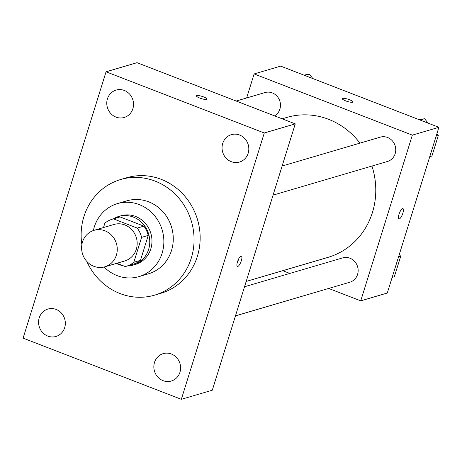 <?xml version="1.0" encoding="UTF-8"?>
<svg xmlns="http://www.w3.org/2000/svg" width="462" height="462" viewBox="0 0 462 462"><rect width="100%" height="100%" fill="white"/><g stroke="black" fill="none" stroke-linecap="round" stroke-linejoin="round"><path stroke-width="0.69" d="M104.966 230.821A19.029 17.723 73.6 0 1 117.267 249.388A19.029 17.723 73.6 0 1 104.805 266.828A19.029 17.723 73.6 0 1 82.432 253.574A19.029 17.723 73.6 0 1 94.069 230.319A19.029 17.723 73.6 0 1 104.966 230.821M94.069 230.319L113.981 224.463A19.029 17.723 73.6 0 1 124.879 224.959A19.029 17.723 73.6 0 1 137.185 243.532A19.029 17.723 73.6 0 1 124.723 260.972L104.805 266.828M143.873 226.126A24.561 22.875 73.6 0 1 148.233 235.412L140.477 260.325L133.836 262.277L141.597 237.364A24.561 22.875 73.6 0 0 137.237 228.078L143.873 226.126L120.085 216.926A24.561 22.875 73.6 0 0 119.057 217.204L112.422 219.155A24.561 22.875 73.6 0 0 104.862 223.158L103.5 227.547M116.828 263.294L125.254 266.551A24.561 22.875 73.6 0 0 126.282 266.274A24.561 22.875 73.6 0 0 133.836 262.277M137.237 228.078L113.45 218.878A24.561 22.875 73.6 0 0 112.422 219.155M148.233 235.412L141.597 237.364M120.085 216.926L113.45 218.878M140.477 260.325A24.561 22.875 73.6 0 1 132.917 264.322L126.282 266.274M127.229 265.997A25.37 23.631 -106.4 0 0 133.148 265.101A25.37 23.631 -106.4 0 0 148.591 249.503A25.37 23.631 -106.4 0 0 142.879 223.706A25.37 23.631 -106.4 0 0 118.826 216.424A25.37 23.631 -106.4 0 0 113.369 218.878M116.36 263.427A25.37 23.631 -106.4 0 0 122.904 265.644M118.826 216.424L121.044 215.771A25.37 23.631 73.6 0 1 135.574 216.441A25.37 23.631 73.6 0 1 150.803 248.856A25.37 23.631 73.6 0 1 135.36 264.449L133.148 265.101M104.106 267.019A38.057 35.453 -106.4 0 0 138.941 276.623A38.057 35.453 -106.4 0 0 162.11 253.228A38.057 35.453 -106.4 0 0 153.54 214.524A38.057 35.453 -106.4 0 0 117.464 203.603A38.057 35.453 -106.4 0 0 93.376 230.538M138.941 276.623L148.342 273.856A38.057 35.453 -106.4 0 0 171.512 250.462A38.057 35.453 -106.4 0 0 162.942 211.758A38.057 35.453 -106.4 0 0 126.865 200.837L117.464 203.603M86.787 261.388A60.256 56.127 -106.4 0 0 154.608 295.149A60.256 56.127 -106.4 0 0 191.291 258.108A60.256 56.127 -106.4 0 0 177.726 196.829A60.256 56.127 -106.4 0 0 120.599 179.539A60.256 56.127 -106.4 0 0 81.861 244.652M120.599 179.539L126.686 177.749A60.256 56.127 73.6 0 1 161.203 179.331A60.256 56.127 73.6 0 1 197.372 256.318A60.256 56.127 73.6 0 1 160.695 293.358L154.608 295.149M39.224 317.833A14.282 13.306 73.6 0 1 47.915 309.055A14.282 13.306 73.6 0 1 64.715 318.999A14.282 13.306 73.6 0 1 55.977 336.457A14.282 13.306 73.6 0 1 42.435 332.357A14.282 13.306 73.6 0 1 39.224 317.833M107.427 98.851A14.282 13.306 73.6 0 1 116.124 90.073A14.282 13.306 73.6 0 1 132.917 100.017A14.282 13.306 73.6 0 1 124.186 117.475A14.282 13.306 73.6 0 1 110.643 113.375A14.282 13.306 73.6 0 1 107.427 98.851M222.707 143.434A14.282 13.306 73.6 0 1 231.404 134.656A14.282 13.306 73.6 0 1 248.198 144.6A14.282 13.306 73.6 0 1 239.466 162.058A14.282 13.306 73.6 0 1 225.924 157.964A14.282 13.306 73.6 0 1 222.707 143.434M154.504 362.416A14.282 13.306 73.6 0 1 163.196 353.638A14.282 13.306 73.6 0 1 179.989 363.582A14.282 13.306 73.6 0 1 171.258 381.04A14.282 13.306 73.6 0 1 157.715 376.94A14.282 13.306 73.6 0 1 154.504 362.416M181.329 399.318L264.281 132.987L106.052 71.795L23.1 338.126L181.329 399.318L212.306 390.205L295.258 123.874L264.281 132.987M295.258 123.874L137.029 62.682L106.052 71.795M237.786 266.447A5.55 1.64 111.1 0 0 241.141 261.284A5.55 1.64 111.1 0 0 241.401 256.092A5.55 1.64 111.1 0 0 237.866 260.678A5.55 1.64 111.1 0 0 237.399 266.447A5.55 1.64 111.1 0 0 237.786 266.447M237.243 262.618A5.55 1.64 111.1 0 0 238.71 258.824M196.46 95.859A5.55 1.172 -162.7 0 1 203.696 96.945A5.55 1.172 -162.7 0 1 207.063 99.163A5.55 1.172 -162.7 0 1 201.415 98.631A5.55 1.172 -162.7 0 1 196.46 95.859A5.55 1.172 -162.7 0 1 203.696 96.939A5.55 1.172 -162.7 0 1 207.057 99.163M282.138 118.803L286.844 117.417A72.938 67.943 73.6 0 1 328.626 119.329A72.938 67.943 73.6 0 1 359.95 143.128M371.939 166.049A72.938 67.943 73.6 0 1 328.008 257.363L246.182 281.439M274.567 115.875A12.688 11.816 -106.4 0 0 279.464 100.075A12.688 11.816 -106.4 0 0 265.009 92.562L236.203 101.034M244.525 286.758L342.683 257.883A12.688 11.816 73.6 0 1 349.953 258.212A12.688 11.816 73.6 0 1 358.154 270.593A12.688 11.816 73.6 0 1 349.844 282.218L235.458 315.869M282.132 166.02L380.29 137.145A12.688 11.816 73.6 0 1 387.554 137.48A12.688 11.816 73.6 0 1 395.755 149.861A12.688 11.816 73.6 0 1 387.451 161.486L273.065 195.131M328.673 288.45L360.735 300.849L412.347 135.129L254.123 73.937L246.633 97.967M282.738 270.68L289.836 273.429M412.347 135.129L438.9 127.321L387.283 293.035L360.735 300.849M402.535 208.581A5.55 1.64 -68.9 0 1 402.928 208.581A5.55 1.64 -68.9 0 1 402.454 214.351A5.55 1.64 -68.9 0 1 398.92 218.936A5.55 1.64 -68.9 0 1 399.18 213.744A5.55 1.64 -68.9 0 1 402.535 208.581M438.9 127.321L280.671 66.124L254.123 73.937M342.319 98.654A5.55 1.172 -162.7 0 1 349.549 99.74A5.55 1.172 -162.7 0 1 352.916 101.952A5.55 1.172 -162.7 0 1 347.268 101.426A5.55 1.172 -162.7 0 1 342.319 98.654A5.55 1.172 -162.7 0 1 349.555 99.734A5.55 1.172 -162.7 0 1 352.916 101.958M402.922 208.581A5.55 1.64 -68.9 0 1 402.448 214.345A5.55 1.64 -68.9 0 1 398.92 218.93M312.918 78.598L309.269 74.139L303.927 75.121M309.269 74.139L304.799 75.456M428.199 123.181L424.549 118.722L419.207 119.704M429.758 156.67L431.924 156.035L438.311 135.533L436.885 133.789M438.311 135.533L436.145 136.169M424.549 118.722L420.079 120.039M392.151 277.408L394.323 276.773L400.704 256.266L399.278 254.527M400.704 256.266L398.539 256.907"/></g></svg>
